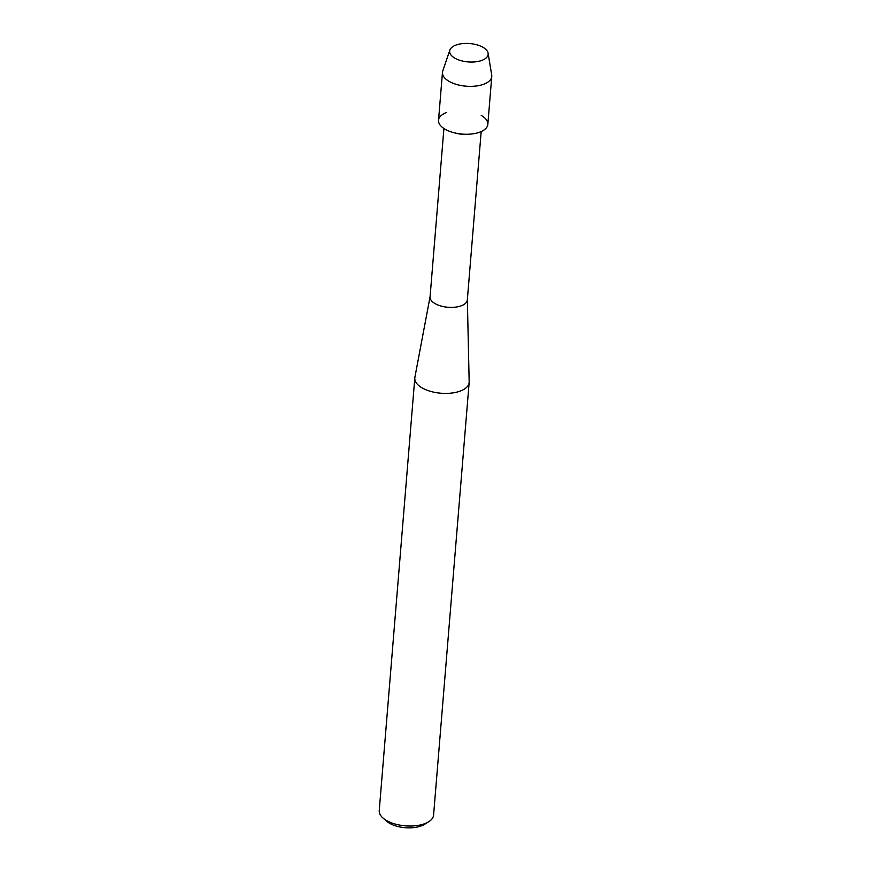 <?xml version="1.0" encoding="UTF-8"?>
<svg xmlns="http://www.w3.org/2000/svg" width="871" height="871" viewBox="0 0 871 871"><rect width="100%" height="100%" fill="white"/><g stroke="black" fill="none" stroke-linecap="round" stroke-linejoin="round"><path stroke-width="1.31" d="M455.892 45.085A19.325 9.222 4.7 0 0 454.684 58.063A19.325 9.222 4.7 0 0 481.913 60.371A19.325 9.222 4.7 0 0 483.122 47.393A19.325 9.222 4.7 0 0 455.892 45.085A19.325 9.222 4.7 0 0 449.872 50.072A19.325 9.222 4.7 0 0 459.768 60.284A19.325 9.222 4.7 0 0 481.913 60.371A19.325 9.222 4.7 0 0 488.108 53.207A19.325 9.222 4.7 0 0 475.958 44.573A19.325 9.222 4.7 0 0 455.892 45.085M446.529 112.544A24.736 11.802 4.7 0 0 453.889 132.708L455.903 133.219A18.694 8.917 4.7 0 0 468.576 134.265L470.656 134.08A24.736 11.802 4.7 0 0 479.834 132.12A24.736 11.802 4.7 0 0 481.206 115.397M453.889 132.708A24.736 11.802 4.7 0 0 470.656 134.08M443.916 128.494L430.067 296.848A18.694 8.917 4.7 0 0 440.857 305.993A18.694 8.917 4.7 0 0 461.292 305.775A18.694 8.917 4.7 0 0 467.335 299.907L481.184 131.565M430.089 296.63L414.879 377.383A27.262 13.011 4.7 0 0 414.803 378.025A27.262 13.011 4.7 0 0 430.524 391.362A27.262 13.011 4.7 0 0 460.334 391.046A27.262 13.011 4.7 0 0 469.153 382.5A27.262 13.011 4.7 0 0 469.164 381.846L467.357 299.689M414.803 378.025L379.233 810.64A27.262 13.011 4.7 0 0 383.011 818.043A27.262 13.011 4.7 0 0 424.765 823.661A27.262 13.011 4.7 0 0 428.652 821.788A27.262 13.011 4.7 0 0 433.584 815.114L469.153 382.5M383.011 818.043L386.68 821.244A22.592 10.779 4.7 0 0 421.281 825.904A22.592 10.779 4.7 0 0 424.504 824.358L428.652 821.788M449.872 50.072L442.751 71.019A24.736 11.802 4.7 0 0 442.468 72.402A24.736 11.802 4.7 0 0 456.731 84.509A24.736 11.802 4.7 0 0 483.775 84.215A24.736 11.802 4.7 0 0 491.767 76.452A24.736 11.802 4.7 0 0 491.712 75.048L488.108 53.207M442.468 72.402L438.527 120.307A24.736 11.802 4.7 0 0 452.789 132.403A24.736 11.802 4.7 0 0 479.834 132.12A24.736 11.802 4.7 0 0 487.836 124.357L491.767 76.452"/></g></svg>
